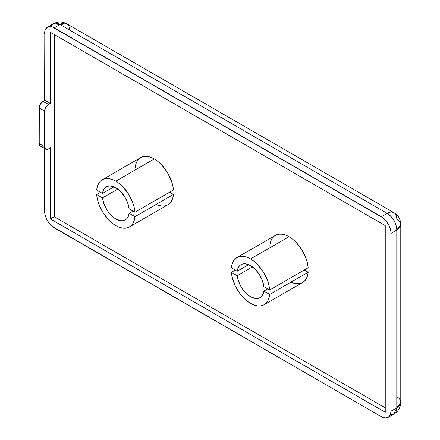<?xml version="1.0" encoding="UTF-8"?>
<svg xmlns="http://www.w3.org/2000/svg" width="440" height="440" viewBox="0 0 440 440"><rect width="100%" height="100%" fill="white"/><g stroke="black" fill="none" stroke-linecap="round" stroke-linejoin="round"><path stroke-width="0.66" d="M102.207 179.817A27.214 15.714 60 0 0 96.668 190.108L102.482 193.468L113.894 186.879L102.482 193.468A19.052 11 60 0 1 106.288 186.885A19.052 11 60 0 1 115.814 187.831A19.052 11 60 0 1 129.151 208.863L134.965 212.218L173.454 189.998L172.782 185.603L171.485 181.06L167.216 172.139L161.222 164.423L157.823 161.348L154.308 158.945A27.214 15.714 -120 0 0 140.696 157.591L102.207 179.817A27.214 15.714 60 0 1 115.814 181.165L154.308 158.945L150.788 157.284L147.389 156.431L144.221 156.415L140.651 157.619M236.924 257.593A27.214 15.714 60 0 0 231.385 267.889A27.214 15.714 60 0 1 250.531 258.94A27.214 15.714 60 0 1 269.682 289.999L269.005 285.604L267.707 281.061L263.439 272.135L257.45 264.418L254.051 261.349L250.531 258.94L247.016 257.285L243.612 256.432L240.449 256.416L237.622 257.23L235.23 258.852L233.354 261.228L232.056 264.27L231.385 267.889L237.198 271.244A19.052 11 60 0 1 241.005 264.666A19.052 11 60 0 1 250.531 265.606A19.052 11 60 0 1 263.863 286.638L269.682 289.999L308.171 267.773L307.494 263.379L306.196 258.836L301.934 249.915L295.939 242.198L292.54 239.124L289.02 236.72A27.214 15.714 -120 0 0 275.413 235.373L236.924 257.593A27.214 15.714 60 0 1 250.531 258.94L289.02 236.72L285.505 235.065L282.106 234.212L278.938 234.19L275.363 235.4M48.461 104.5L50.38 103.389L44.996 100.276L43.071 101.387L44.996 100.276L50.38 103.389L48.461 104.5L43.071 101.387A5.445 3.141 120 0 0 39.221 108.053L44.611 111.166L39.221 108.053L39.221 143.611L44.611 146.718L44.611 111.166A5.445 3.141 -60 0 1 48.461 104.5L43.071 101.387L40.348 104.258L39.292 107.146L39.221 143.611L44.611 146.718L44.611 111.166A5.445 3.141 -60 0 1 48.461 104.5L50.38 103.389L50.38 32.274L385.248 225.605L385.248 412.275L50.38 218.944L50.38 147.829L47.707 149.292L46.321 149.43L44.902 148.253L44.611 146.718L44.682 110.253L46.321 106.48L48.461 104.5L43.071 101.387L44.996 100.276L50.38 103.389L50.38 32.274L385.248 225.605L385.248 412.275L50.38 218.944L54.23 216.722L385.248 407.831L54.23 216.722L54.23 34.496M167.871 204.76L169.609 203.478L171.485 201.102L172.782 198.055L173.454 194.441L169.604 192.22L173.454 194.441L134.965 216.662A27.214 15.714 60 0 1 129.426 226.958A27.214 15.714 60 0 1 109.351 220.583A27.214 15.714 60 0 1 96.668 194.552L100.518 192.33M157.823 205.046L161.222 205.893L164.389 205.915M295.939 283.673L299.107 283.69L301.934 282.876M302.588 282.535L304.32 281.254L306.196 278.878L307.494 275.836L308.171 272.217L304.32 269.995L308.171 272.217L269.682 294.443A27.214 15.714 60 0 1 264.138 304.733A27.214 15.714 60 0 1 244.068 298.364A27.214 15.714 60 0 1 231.385 272.332L235.23 270.111L231.385 272.332L232.056 276.721L235.23 285.808L240.449 294.272L243.612 297.908L247.016 300.982L250.531 303.386L254.051 305.041L257.45 305.894L260.618 305.916L263.439 305.096L265.832 303.474L267.707 301.103L269.005 298.056L269.682 294.443L263.863 291.082A19.052 11 60 0 1 260.057 297.666A19.052 11 60 0 1 246.279 293.469A19.052 11 60 0 1 237.198 275.688L252.456 266.877L237.198 275.688L231.385 272.332L235.23 270.111M139.007 158.851L137.126 161.227M135.834 164.274L135.157 167.888A27.214 15.714 -120 0 1 154.308 158.945A27.214 15.714 -120 0 1 173.454 189.998A27.214 15.714 -120 0 0 154.308 158.945L115.814 181.165A27.214 15.714 60 0 1 134.965 212.218L173.454 189.998L134.965 212.218L134.288 207.823L132.996 203.28L128.728 194.359L122.733 186.643L119.334 183.568L115.814 181.165L154.308 158.945M50.38 103.389L50.38 32.274L385.248 225.605L385.248 412.275L50.38 218.944L50.38 147.829L48.461 148.94A5.445 3.141 -60 0 1 45.738 149.21A5.445 3.141 -60 0 1 44.611 146.718L44.792 213.439L45.342 215.842L47.427 220.649L50.55 224.862L52.355 226.534L381.398 416.719L385.083 418L388.201 417.395L390.286 414.992L391.023 411.164L391.023 233.387L390.836 231.11L389.4 226.276L386.743 221.678L383.273 218.014L52.355 26.961L48.884 26.615L47.427 27.159L45.342 29.557L44.792 31.323L44.611 100.496M385.248 407.831L54.23 216.722L50.38 218.944L50.38 147.829L48.461 148.94A5.445 3.141 -60 0 1 44.611 146.718L44.611 211.167A13.607 7.86 -120 0 0 54.23 227.832L381.398 416.719A13.607 7.86 -120 0 0 388.201 417.395A13.607 7.86 -120 0 0 391.023 411.164L391.023 233.387A13.607 7.86 -120 0 0 381.398 216.716L54.23 27.83L60.005 24.497L387.173 213.384L381.398 216.716L54.23 27.83L60.005 24.497A13.607 7.86 -120 0 0 53.202 23.821L60.005 24.497L66.809 23.821C62.271 21.378 57.739 21.378 53.202 23.821L47.427 27.159A13.607 7.86 -120 0 0 44.611 33.385A13.607 7.86 -120 0 1 54.23 27.83A13.607 7.86 -120 0 0 47.427 27.159M54.23 27.83L60.005 24.497L387.173 213.384A13.607 7.86 -60 0 1 393.976 212.713A13.607 7.86 -60 0 1 396.792 218.939A13.607 7.854 180 0 1 400.78 224.494A13.607 7.854 180 0 1 396.792 230.054L396.792 407.831A13.607 7.854 0 0 0 400.78 402.276L396.792 407.831L393.976 414.062C398.293 411.417 400.565 407.49 400.78 402.276L400.78 224.494L396.792 230.054L396.792 407.831A13.607 7.86 60 0 1 393.976 414.062L388.201 417.395M43.071 101.387A5.445 3.141 120 0 0 39.221 108.053L39.221 143.611L44.611 146.718L44.611 211.167A13.607 7.86 -120 0 0 54.23 227.832L381.398 416.719A13.607 7.86 -120 0 0 391.023 411.164L396.792 407.831A13.607 7.854 0 0 0 396.792 396.721M381.398 216.716L387.173 213.384L60.005 24.497A13.607 7.86 -60 0 1 66.809 23.821L393.976 212.713L387.173 213.384A13.607 7.86 60 0 1 396.792 230.054L391.023 233.387A13.607 7.86 -120 0 0 381.398 216.716L387.173 213.384C393.014 217.421 396.226 222.976 396.792 230.054L391.023 233.387L391.023 411.164L396.792 407.831A13.607 7.86 60 0 1 390.445 414.612M264.138 304.733L302.632 282.513A27.214 15.714 -120 0 0 308.171 272.217L269.682 294.443L263.863 291.082L267.713 288.86L263.863 291.082L263.312 293.464L262.35 295.449L261.019 296.984L259.353 298.012L257.406 298.513L255.239 298.458L250.531 296.72L245.823 293.024L241.714 287.832L240.042 284.873L237.749 278.707L237.198 275.688L231.385 272.332L237.198 275.688L252.456 266.877M248.606 264.655L237.198 271.244L248.606 264.655L237.198 271.244L231.385 267.889L237.198 271.244L238.711 266.877L240.042 265.342L241.714 264.314L243.661 263.819L245.823 263.874L250.531 265.606L255.239 269.308L259.353 274.494L262.35 280.528L263.863 286.638L269.682 289.999L308.171 267.773A27.214 15.714 -120 0 0 289.02 236.72A27.214 15.714 -120 0 0 269.874 245.663M250.531 258.94L289.02 236.72L250.531 258.94A27.214 15.714 60 0 1 269.682 289.999L308.171 267.773A27.214 15.714 -120 0 0 289.02 236.72M129.426 226.958L167.915 204.732A27.214 15.714 -120 0 0 173.454 194.441L134.965 216.662L129.151 213.306L132.996 211.085L129.151 213.306A19.052 11 60 0 1 125.34 219.885A19.052 11 60 0 1 111.568 215.694A19.052 11 60 0 1 102.482 197.912L117.739 189.101L102.482 197.912L96.668 194.552L102.482 197.912L103.994 204.023L106.997 210.056L108.944 212.801L113.427 217.316L115.814 218.944L120.522 220.677L122.689 220.732L124.636 220.237L126.302 219.208L127.639 217.674L129.151 213.306L132.996 211.085M156.228 204.386A27.214 15.714 -120 0 0 173.454 194.441L134.965 216.662L129.151 213.306A19.052 11 60 0 1 115.814 218.944A19.052 11 60 0 1 102.482 197.912L117.739 189.101M134.965 216.662L134.288 220.281L132.996 223.322L131.114 225.698L128.728 227.321L125.901 228.135L122.733 228.118L119.334 227.266L115.814 225.61L112.299 223.201L108.9 220.132L102.905 212.416L98.637 203.489L97.339 198.946L96.668 194.552A27.214 15.714 60 0 0 115.814 225.61A27.214 15.714 60 0 0 134.965 216.662L129.151 213.306M102.482 193.468L96.668 190.108A27.214 15.714 60 0 1 115.814 181.165L112.299 179.509L108.9 178.656L105.732 178.635L102.905 179.454L100.513 181.077L98.637 183.447L97.339 186.494L96.668 190.108L102.482 193.468A19.052 11 60 0 1 115.814 187.831L111.111 186.093L108.944 186.038L106.997 186.538L105.331 187.566L103.994 189.101L102.482 193.468L113.894 186.879M129.151 208.863L134.965 212.218L129.151 208.863L127.639 202.752L124.636 196.719L120.522 191.527L115.814 187.831A19.052 11 60 0 1 129.151 208.863M39.221 143.611L39.512 145.139L40.348 146.102L41.596 146.344L43.071 145.833A5.445 3.141 120 0 1 39.221 143.611A5.445 3.141 120 0 0 40.348 146.102L45.738 149.21M237.198 271.244A19.052 11 60 0 1 250.531 265.606A19.052 11 60 0 1 263.863 286.638L269.682 289.999M173.454 194.441L169.604 192.22M290.945 282.161A27.214 15.714 -120 0 0 308.171 272.217L304.32 269.995M391.023 233.387L396.792 230.054A13.607 7.86 60 0 0 387.173 213.384A13.607 7.86 -60 0 1 396.792 218.939A13.607 7.854 180 0 1 396.792 230.054L396.792 407.831L391.023 411.164M69.63 30.052A13.607 7.86 -60 0 0 60.005 24.497A13.607 7.86 -120 0 0 50.958 26.604M50.38 218.944L54.23 216.722M267.713 288.86L263.863 291.082A19.052 11 60 0 1 250.531 296.72A19.052 11 60 0 1 237.198 275.688M308.171 272.217L269.682 294.443A27.214 15.714 60 0 1 250.531 303.386A27.214 15.714 60 0 1 231.385 272.332M269.682 294.443L263.863 291.082M102.482 197.912L96.668 194.552M115.814 181.165A27.214 15.714 60 0 1 134.965 212.218M44.611 111.166L39.221 108.053M393.976 212.713C398.293 215.353 400.565 219.285 400.78 224.494"/></g></svg>
